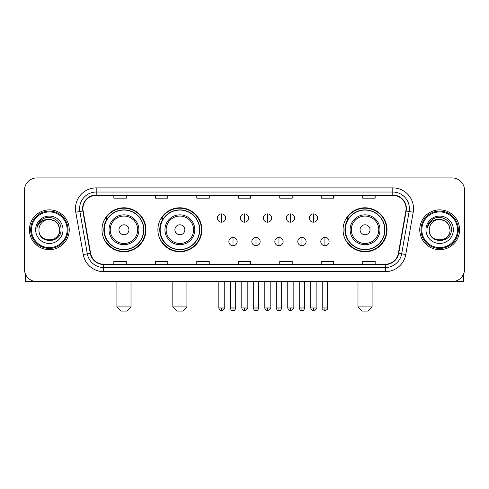 <?xml version="1.0" encoding="UTF-8"?>
<svg xmlns="http://www.w3.org/2000/svg" width="489" height="489" viewBox="0 0 489 489"><rect width="100%" height="100%" fill="white"/><g stroke="black" fill="none" stroke-linecap="round" stroke-linejoin="round"><path stroke-width="0.73" d="M343.058 229.775A21.987 21.987 0 0 0 365.038 251.762A21.987 21.987 0 0 0 387.025 229.775A21.987 21.987 0 0 0 365.038 207.788A21.987 21.987 0 0 0 343.058 229.775M157.892 229.775A21.987 21.987 0 0 0 179.873 251.762A21.987 21.987 0 0 0 201.859 229.775A21.987 21.987 0 0 0 179.873 207.788A21.987 21.987 0 0 0 157.892 229.775M101.975 229.775A21.987 21.987 0 0 0 123.962 251.762A21.987 21.987 0 0 0 145.942 229.775A21.987 21.987 0 0 0 123.962 207.788A21.987 21.987 0 0 0 101.975 229.775M107.25 240.973A20.116 20.116 0 0 1 107.25 218.577M163.161 240.973A20.116 20.116 0 0 1 163.161 218.577M348.327 240.973A20.116 20.116 0 0 1 348.327 218.577M24.45 190.368L24.45 269.182A12.445 12.445 0 0 0 36.895 281.627L452.105 281.627A12.445 12.445 0 0 0 464.55 269.182L464.55 190.368A12.445 12.445 0 0 0 452.105 177.923L36.895 177.923A12.445 12.445 0 0 0 24.45 190.368L24.45 269.182M29.426 229.775A19.908 19.908 0 0 0 49.34 249.683A19.908 19.908 0 0 0 69.249 229.775A19.908 19.908 0 0 0 49.34 209.867A19.908 19.908 0 0 0 29.426 229.775A19.908 19.908 0 0 0 49.34 249.683A19.908 19.908 0 0 0 69.249 229.775A19.908 19.908 0 0 0 49.34 209.867A19.908 19.908 0 0 0 29.426 229.775M419.751 229.775A19.908 19.908 0 0 0 439.66 249.683A19.908 19.908 0 0 0 459.574 229.775A19.908 19.908 0 0 0 439.66 209.867A19.908 19.908 0 0 0 419.751 229.775A19.908 19.908 0 0 0 439.66 249.683A19.908 19.908 0 0 0 459.574 229.775A19.908 19.908 0 0 0 439.66 209.867A19.908 19.908 0 0 0 419.751 229.775M82.934 208.62A13.276 13.276 0 0 1 96.211 195.349L392.789 195.349A13.276 13.276 0 0 1 405.864 210.924L398.401 253.235A13.276 13.276 0 0 1 385.332 264.201L103.668 264.201A13.276 13.276 0 0 1 90.599 253.235L83.136 210.924A13.276 13.276 0 0 1 82.934 208.62M82.604 208.62A13.606 13.606 0 0 0 82.812 210.985L90.269 253.29A13.606 13.606 0 0 0 103.668 264.537L385.332 264.537A13.606 13.606 0 0 0 398.731 253.29L406.188 210.985A13.606 13.606 0 0 0 392.789 195.013L96.211 195.013A13.606 13.606 0 0 0 82.604 208.62M75.783 212.22A20.74 20.74 0 0 1 96.211 187.88L392.789 187.88A20.74 20.74 0 0 1 413.217 212.22L405.754 254.531A20.74 20.74 0 0 1 385.332 271.67L103.668 271.67A20.74 20.74 0 0 1 83.246 254.531L75.783 212.22L79.872 211.499A16.589 16.589 0 0 1 96.211 192.03L392.789 192.03A16.589 16.589 0 0 1 409.128 211.499L401.671 253.809A16.589 16.589 0 0 1 385.332 267.52L103.668 267.52A16.589 16.589 0 0 1 87.329 253.809L79.872 211.499A16.589 16.589 0 0 1 79.615 208.62M452.105 177.923L36.895 177.923M36.895 281.627L452.105 281.627M464.55 269.182L464.55 190.368M398.731 253.29L401.671 253.809L409.128 211.499L413.217 212.22M238.277 195.349L238.277 198.155L250.723 198.155L250.723 195.349M196.798 195.349L196.798 198.155L209.243 198.155L209.243 195.349M155.319 195.349L155.319 198.155L167.764 198.155L167.764 195.349M113.839 195.349L113.839 198.155L126.284 198.155L126.284 195.349M279.757 195.349L279.757 198.155L292.202 198.155L292.202 195.349M321.236 195.349L321.236 198.155L333.681 198.155L333.681 195.349M362.716 195.349L362.716 198.155L375.161 198.155L375.161 195.349M250.723 264.201L250.723 261.395L238.277 261.395L238.277 264.201M209.243 264.201L209.243 261.395L196.798 261.395L196.798 264.201M167.764 264.201L167.764 261.395L155.319 261.395L155.319 264.201M126.284 264.201L126.284 261.395L113.839 261.395L113.839 264.201M292.202 264.201L292.202 261.395L279.757 261.395L279.757 264.201M333.681 264.201L333.681 261.395L321.236 261.395L321.236 264.201M375.161 264.201L375.161 261.395L362.716 261.395L362.716 264.201M25.281 273.651L25.281 281.627L73.399 281.627M67.176 229.775A17.836 17.836 0 0 0 49.34 211.939A17.836 17.836 0 0 0 31.504 229.775A17.836 17.836 0 0 0 49.34 247.611A17.836 17.836 0 0 0 67.176 229.775M68.002 229.775A18.668 18.668 0 0 0 49.34 211.107A18.668 18.668 0 0 0 30.673 229.775A18.668 18.668 0 0 0 49.34 248.443A18.668 18.668 0 0 0 68.002 229.775M59.707 229.775C59.09 223.473 55.636 220.019 49.34 219.402L54.523 220.796L58.319 224.592L59.707 229.775L58.319 224.592L54.523 220.796L49.34 219.402L54.523 220.796L58.319 224.592L59.707 229.775L58.319 224.592L54.523 220.796L49.34 219.402L54.523 220.796L58.319 224.592L59.707 229.775C60.343 243.155 38.331 243.155 38.967 229.775C38.044 244.17 61.504 243.846 61.015 229.775C61.785 219.897 48.845 213.62 41.388 219.983C38.784 222.153 37.262 224.916 36.816 228.265C38.772 222.092 42.946 219.133 49.34 219.402L54.523 220.796L58.319 224.592L59.707 229.775C60.343 243.155 38.331 243.155 38.967 229.775C38.331 243.155 60.343 243.155 59.707 229.775C60.343 243.155 38.331 243.155 38.967 229.775C38.331 243.155 60.343 243.155 59.707 229.775C60.343 243.155 38.331 243.155 38.967 229.775C38.331 243.155 60.343 243.155 59.707 229.775C60.343 243.155 38.331 243.155 38.967 229.775C38.331 243.155 60.343 243.155 59.707 229.775C60.343 243.155 38.331 243.155 38.967 229.775C38.331 243.155 60.343 243.155 59.707 229.775C60.343 243.155 38.331 243.155 38.967 229.775C38.331 243.155 60.343 243.155 59.707 229.775C60.343 243.155 38.331 243.155 38.967 229.775A10.373 10.373 0 0 1 49.34 219.402L54.523 220.796L58.319 224.592L59.707 229.775C60.123 237.825 49.774 243.174 43.46 238.314M35.648 229.775A13.686 13.686 0 0 0 49.34 243.461A13.686 13.686 0 0 0 63.026 229.775A13.686 13.686 0 0 0 49.34 216.089A13.686 13.686 0 0 0 35.648 229.775M41.382 219.983L38.325 223.62M38.136 223.974L38.411 223.473L38.136 223.974M126.865 311.077L121.058 311.077L116.908 306.927L131.009 306.927L126.865 311.077M128.937 229.775A4.976 4.976 0 0 0 123.962 224.799A4.976 4.976 0 0 0 118.98 229.775A4.976 4.976 0 0 0 123.962 234.751A4.976 4.976 0 0 0 128.937 229.775M138.894 229.775A14.933 14.933 0 0 0 123.962 214.842A14.933 14.933 0 0 0 109.029 229.775A14.933 14.933 0 0 0 123.962 244.708A14.933 14.933 0 0 0 138.894 229.775A14.933 14.933 0 0 1 123.962 244.708A14.933 14.933 0 0 1 109.029 229.775M143.662 229.775A19.701 19.701 0 0 0 123.962 210.074A19.701 19.701 0 0 0 104.255 229.775A19.701 19.701 0 0 0 123.962 249.476A19.701 19.701 0 0 0 143.662 229.775M145.526 229.775A21.571 21.571 0 0 1 105.526 240.973L107.525 240.973A19.89 19.89 0 0 0 137.116 244.689A19.89 19.89 0 0 0 137.116 214.86A19.89 19.89 0 0 0 107.525 218.577L105.526 218.577A21.571 21.571 0 0 1 145.526 229.775M182.776 311.077L176.969 311.077L172.825 306.927L186.926 306.927L182.776 311.077M184.854 229.775A4.976 4.976 0 0 0 179.873 224.799A4.976 4.976 0 0 0 174.897 229.775A4.976 4.976 0 0 0 179.873 234.751A4.976 4.976 0 0 0 184.854 229.775M194.805 229.775A14.933 14.933 0 0 0 179.873 214.842A14.933 14.933 0 0 0 164.94 229.775A14.933 14.933 0 0 0 179.873 244.708A14.933 14.933 0 0 0 194.805 229.775A14.933 14.933 0 0 1 179.873 244.708A14.933 14.933 0 0 1 164.94 229.775M199.579 229.775A19.701 19.701 0 0 0 179.873 210.074A19.701 19.701 0 0 0 160.172 229.775A19.701 19.701 0 0 0 179.873 249.476A19.701 19.701 0 0 0 199.579 229.775M201.444 229.775A21.571 21.571 0 0 1 161.443 240.973L163.442 240.973A19.89 19.89 0 0 0 193.033 244.689A19.89 19.89 0 0 0 193.033 214.86A19.89 19.89 0 0 0 163.442 218.577L161.443 218.577A21.571 21.571 0 0 1 201.444 229.775M367.942 311.077L362.135 311.077L357.991 306.927L372.092 306.927L367.942 311.077M370.02 229.775A4.976 4.976 0 0 0 365.038 224.799A4.976 4.976 0 0 0 360.063 229.775A4.976 4.976 0 0 0 365.038 234.751A4.976 4.976 0 0 0 370.02 229.775M379.971 229.775A14.933 14.933 0 0 0 365.038 214.842A14.933 14.933 0 0 0 350.106 229.775A14.933 14.933 0 0 0 365.038 244.708A14.933 14.933 0 0 0 379.971 229.775A14.933 14.933 0 0 1 365.038 244.708A14.933 14.933 0 0 1 350.106 229.775M384.745 229.775A19.701 19.701 0 0 0 365.038 210.074A19.701 19.701 0 0 0 345.338 229.775A19.701 19.701 0 0 0 365.038 249.476A19.701 19.701 0 0 0 384.745 229.775M386.61 229.775A21.571 21.571 0 0 1 346.603 240.973L348.602 240.973A19.89 19.89 0 0 0 378.199 244.689A19.89 19.89 0 0 0 378.199 214.86A19.89 19.89 0 0 0 348.602 218.577L346.603 218.577A21.571 21.571 0 0 1 386.61 229.775M221.523 213.889A4.15 4.15 0 0 0 217.373 218.033A4.15 4.15 0 0 0 221.523 222.183A4.15 4.15 0 0 0 225.667 218.033A4.15 4.15 0 0 0 221.523 213.889L221.523 222.183A4.15 4.15 0 0 0 225.667 218.033A4.15 4.15 0 0 0 221.523 213.889M244.5 213.889A4.15 4.15 0 0 0 240.35 218.033A4.15 4.15 0 0 0 244.5 222.183A4.15 4.15 0 0 0 248.65 218.033A4.15 4.15 0 0 0 244.5 213.889L244.5 222.183A4.15 4.15 0 0 0 248.65 218.033A4.15 4.15 0 0 0 244.5 213.889M267.477 213.889A4.15 4.15 0 0 0 263.333 218.033A4.15 4.15 0 0 0 267.477 222.183A4.15 4.15 0 0 0 271.627 218.033A4.15 4.15 0 0 0 267.477 213.889L267.477 222.183A4.15 4.15 0 0 0 271.627 218.033A4.15 4.15 0 0 0 267.477 213.889M290.46 213.889A4.15 4.15 0 0 0 286.309 218.033A4.15 4.15 0 0 0 290.46 222.183A4.15 4.15 0 0 0 294.61 218.033A4.15 4.15 0 0 0 290.46 213.889L290.46 222.183A4.15 4.15 0 0 0 294.61 218.033A4.15 4.15 0 0 0 290.46 213.889M313.437 213.889A4.15 4.15 0 0 0 309.292 218.033A4.15 4.15 0 0 0 313.437 222.183A4.15 4.15 0 0 0 317.587 218.033A4.15 4.15 0 0 0 313.437 213.889L313.437 222.183A4.15 4.15 0 0 0 317.587 218.033A4.15 4.15 0 0 0 313.437 213.889M233.008 237.446A4.15 4.15 0 0 0 228.864 241.597A4.15 4.15 0 0 0 233.008 245.747A4.15 4.15 0 0 0 237.159 241.597A4.15 4.15 0 0 0 233.008 237.446L233.008 245.747A4.15 4.15 0 0 0 237.159 241.597A4.15 4.15 0 0 0 233.008 237.446M255.992 237.446A4.15 4.15 0 0 0 251.841 241.597A4.15 4.15 0 0 0 255.992 245.747A4.15 4.15 0 0 0 260.136 241.597A4.15 4.15 0 0 0 255.992 237.446L255.992 245.747A4.15 4.15 0 0 0 260.136 241.597A4.15 4.15 0 0 0 255.992 237.446M278.968 237.446A4.15 4.15 0 0 0 274.824 241.597A4.15 4.15 0 0 0 278.968 245.747A4.15 4.15 0 0 0 283.119 241.597A4.15 4.15 0 0 0 278.968 237.446L278.968 245.747A4.15 4.15 0 0 0 283.119 241.597A4.15 4.15 0 0 0 278.968 237.446M301.951 237.446A4.15 4.15 0 0 0 297.801 241.597A4.15 4.15 0 0 0 301.951 245.747A4.15 4.15 0 0 0 306.096 241.597A4.15 4.15 0 0 0 301.951 237.446L301.951 245.747A4.15 4.15 0 0 0 306.096 241.597A4.15 4.15 0 0 0 301.951 237.446M324.928 237.446A4.15 4.15 0 0 0 320.784 241.597A4.15 4.15 0 0 0 324.928 245.747A4.15 4.15 0 0 0 329.079 241.597A4.15 4.15 0 0 0 324.928 237.446L324.928 245.747A4.15 4.15 0 0 0 329.079 241.597A4.15 4.15 0 0 0 324.928 237.446M463.719 273.651L463.719 281.627L415.601 281.627M457.496 229.775A17.836 17.836 0 0 0 439.66 211.939A17.836 17.836 0 0 0 421.824 229.775A17.836 17.836 0 0 0 439.66 247.611A17.836 17.836 0 0 0 457.496 229.775M458.327 229.775A18.668 18.668 0 0 0 439.66 211.107A18.668 18.668 0 0 0 420.998 229.775A18.668 18.668 0 0 0 439.66 248.443A18.668 18.668 0 0 0 458.327 229.775M429.293 229.775A10.373 10.373 0 0 1 439.66 219.402L444.849 220.796L448.645 224.592L450.033 229.775L448.645 224.592L444.849 220.796L439.66 219.402L444.849 220.796L448.645 224.592L450.033 229.775L448.645 224.592L444.849 220.796L439.66 219.402L444.849 220.796L448.645 224.592L450.033 229.775L448.645 224.592L444.849 220.796L439.66 219.402L444.849 220.796L448.645 224.592L450.033 229.775C450.669 243.155 428.657 243.155 429.293 229.775C428.37 244.17 451.83 243.846 451.341 229.775C452.111 219.897 439.171 213.62 431.714 219.983C429.11 222.153 427.588 224.916 427.135 228.265C429.091 222.092 433.266 219.133 439.66 219.402L444.849 220.796L448.645 224.592L450.033 229.775C450.669 243.155 428.657 243.155 429.293 229.775C428.657 243.155 450.669 243.155 450.033 229.775C450.669 243.155 428.657 243.155 429.293 229.775C428.657 243.155 450.669 243.155 450.033 229.775C450.669 243.155 428.657 243.155 429.293 229.775C428.657 243.155 450.669 243.155 450.033 229.775C450.669 243.155 428.657 243.155 429.293 229.775C428.657 243.155 450.669 243.155 450.033 229.775C450.669 243.155 428.657 243.155 429.293 229.775C428.657 243.155 450.669 243.155 450.033 229.775C450.448 237.825 440.094 243.174 433.78 238.314M439.66 219.402C445.962 220.019 449.415 223.473 450.033 229.775M425.974 229.775A13.686 13.686 0 0 0 439.66 243.461A13.686 13.686 0 0 0 453.352 229.775A13.686 13.686 0 0 0 439.66 216.089A13.686 13.686 0 0 0 425.974 229.775M431.708 219.983L428.651 223.62M428.462 223.974L428.737 223.473L428.462 223.974M392.789 187.88L392.789 195.013M79.872 211.499L82.812 210.985M103.668 271.67L103.668 264.537M385.332 264.537L385.332 271.67M83.246 254.531L90.269 253.29M406.188 210.985L409.128 211.499M96.211 187.88L96.211 195.013M401.671 253.809L405.754 254.531M137.678 229.775A13.716 13.716 0 0 0 123.962 216.059A13.716 13.716 0 0 0 110.245 229.775A13.716 13.716 0 0 0 123.962 243.491A13.716 13.716 0 0 0 137.678 229.775M193.595 229.775A13.716 13.716 0 0 0 179.873 216.059A13.716 13.716 0 0 0 166.156 229.775A13.716 13.716 0 0 0 179.873 243.491A13.716 13.716 0 0 0 193.595 229.775M378.755 229.775A13.716 13.716 0 0 0 365.038 216.059A13.716 13.716 0 0 0 351.322 229.775A13.716 13.716 0 0 0 365.038 243.491A13.716 13.716 0 0 0 378.755 229.775M221.523 307.966L218.821 307.966C219.292 309.885 220.191 310.784 221.523 310.662L221.523 307.966L224.219 307.966L224.219 281.627M244.5 307.966L241.804 307.966C242.275 309.885 243.174 310.784 244.5 310.662L244.5 307.966L247.196 307.966L247.196 281.627M267.477 307.966L264.781 307.966C265.252 309.885 266.15 310.784 267.477 310.662L267.477 307.966L270.179 307.966L270.179 281.627M290.46 307.966L287.764 307.966C288.235 309.885 289.133 310.784 290.46 310.662L290.46 307.966L293.156 307.966L293.156 281.627M313.437 307.966L310.741 307.966C311.212 309.885 312.11 310.784 313.437 310.662L313.437 307.966L316.139 307.966L316.139 281.627M233.008 307.966L230.313 307.966C230.784 309.885 231.682 310.784 233.008 310.662L233.008 307.966L235.704 307.966L235.704 281.627M255.992 307.966L253.296 307.966C253.767 309.885 254.665 310.784 255.992 310.662L255.992 307.966L258.687 307.966L258.687 281.627M278.968 307.966L276.273 307.966C276.743 309.885 277.642 310.784 278.968 310.662L278.968 307.966L281.664 307.966L281.664 281.627M301.951 307.966L299.256 307.966C299.726 309.885 300.625 310.784 301.951 310.662L301.951 307.966L304.647 307.966L304.647 281.627M324.928 307.966L322.233 307.966C321.689 308.828 322.587 309.726 324.928 310.662L324.928 307.966L327.624 307.966L327.624 281.627M131.009 281.627L131.009 306.927M116.908 281.627L116.908 306.927M186.926 281.627L186.926 306.927M172.825 281.627L172.825 306.927M372.092 281.627L372.092 306.927M357.991 281.627L357.991 306.927M218.821 307.966L218.821 281.627M224.219 307.966C224.763 308.828 223.864 309.726 221.523 310.662M241.804 307.966L241.804 281.627M247.196 307.966C247.746 308.828 246.847 309.726 244.5 310.662M264.781 307.966L264.781 281.627M270.179 307.966C270.723 308.828 269.824 309.726 267.477 310.662M287.764 307.966L287.764 281.627M293.156 307.966C293.706 308.828 292.807 309.726 290.46 310.662M310.741 307.966L310.741 281.627M316.139 307.966C316.683 308.828 315.784 309.726 313.437 310.662M230.313 307.966L230.313 281.627M235.704 307.966C235.233 309.885 234.335 310.784 233.008 310.662M253.296 307.966L253.296 281.627M258.687 307.966C258.216 309.885 257.318 310.784 255.992 310.662M276.273 307.966L276.273 281.627M281.664 307.966C281.193 309.885 280.295 310.784 278.968 310.662M299.256 307.966L299.256 281.627M304.647 307.966C304.176 309.885 303.278 310.784 301.951 310.662M322.233 307.966L322.233 281.627M327.624 307.966C328.174 308.828 327.275 309.726 324.928 310.662"/></g></svg>
